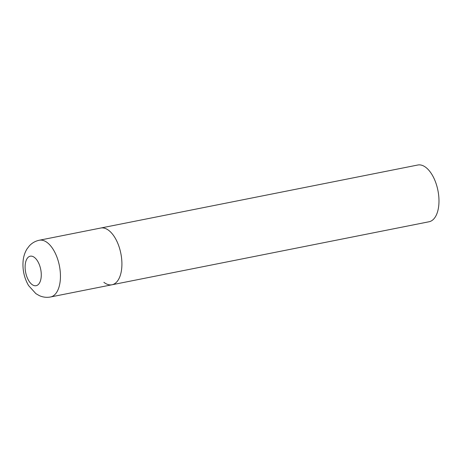 <?xml version="1.0" encoding="UTF-8"?>
<svg xmlns="http://www.w3.org/2000/svg" width="462" height="462" viewBox="0 0 462 462"><rect width="100%" height="100%" fill="white"/><g stroke="black" fill="none" stroke-linecap="round" stroke-linejoin="round"><path stroke-width="0.69" d="M112 284.771L429.077 221.754A28.927 14.772 78.8 0 0 438.9 198.065A28.927 14.772 78.8 0 0 425.929 167.475A28.927 14.772 78.8 0 0 417.798 165.015L39.264 240.246A28.927 14.772 -101.2 0 1 54.683 252.038A28.927 14.772 -101.2 0 1 60.251 280.532A28.927 14.772 -101.2 0 1 50.537 296.985L112 284.771A28.927 14.772 -101.2 0 0 121.714 268.312A28.927 14.772 -101.2 0 0 116.147 239.818A28.927 14.772 -101.2 0 0 100.728 228.032A28.927 14.772 78.8 0 1 108.859 230.492A28.927 14.772 78.8 0 1 121.829 261.082A28.927 14.772 78.8 0 1 112 284.771A28.927 14.772 78.8 0 1 103.869 282.311M25.214 264.749A15.044 7.681 -101.2 0 0 31.895 284.413A15.044 7.681 -101.2 0 0 41.176 277.136A15.044 7.681 -101.2 0 0 34.488 257.473A15.044 7.681 -101.2 0 0 25.214 264.749M50.537 296.985C46.65 297.707 42.902 297.251 39.305 295.616L35.869 293.636L28.58 285.574C24.238 278.037 22.413 269.877 23.1 261.088C23.487 256.629 24.786 252.581 26.992 248.954L29.406 245.807C32.103 242.92 35.389 241.066 39.264 240.246"/></g></svg>
